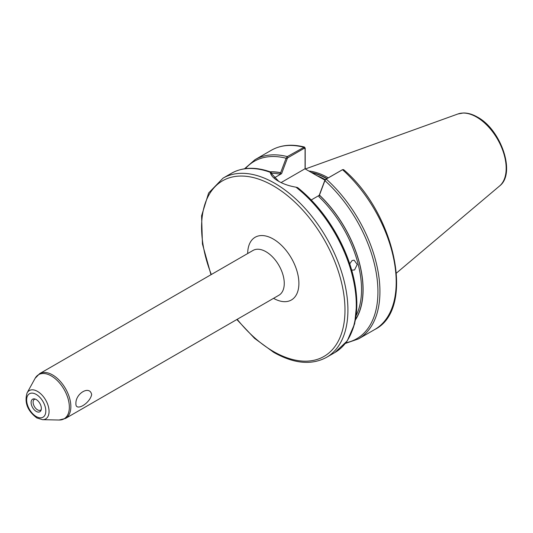 <?xml version="1.0" encoding="UTF-8"?>
<svg xmlns="http://www.w3.org/2000/svg" width="533" height="533" viewBox="0 0 533 533"><rect width="100%" height="100%" fill="white"/><g stroke="black" fill="none" stroke-linecap="round" stroke-linejoin="round"><path stroke-width="0.8" d="M349.748 263.835L352.033 260.584L354.112 260.164L357.237 264.495L354.538 269.964L351.713 270.131M75.913 403.688C75.406 393.367 89.87 385.059 91.656 394.6C89.837 403.581 75.413 411.896 75.913 403.688M36.224 399.563A7.242 4.184 -120 0 0 34.398 398.897A7.242 4.184 -120 0 0 31.187 403.641A7.242 4.184 -120 0 0 36.224 411.389A7.242 4.184 -120 0 0 41.014 410.35A7.242 4.184 -120 0 0 36.224 399.563M35.218 399.097A6.209 3.584 -120 0 0 34.392 399.37A6.209 3.584 -120 0 0 33.439 404.347A6.209 3.584 -120 0 0 37.497 409.817A6.209 3.584 -120 0 0 40.601 410.124A6.209 3.584 -120 0 0 41.248 409.544M324.93 180.121L315.116 174.651L325.057 179.901M328.255 177.849A72.428 41.814 -120 0 0 328.161 177.795A72.428 41.814 -120 0 0 308.8 171.006M295.982 187.183A103.475 59.743 -120 0 1 352.926 277.913A103.475 59.743 -120 0 1 334.857 352.546L347.21 340.953L354.685 323.711L356.87 302.158L353.705 277.813L345.437 252.395L332.685 227.731L316.375 205.598L297.674 187.603L295.982 187.183C289.206 186.017 283.349 184.012 278.406 181.167L278.406 181.167C273.602 178.395 270.891 175.45 270.264 172.339L270.891 172.232M274.182 177.929L281.591 173.651L279.745 174.104L280.658 172.705A89.138 51.461 -120 0 0 270.171 171.819M355.551 319.707A89.138 51.461 -120 0 0 319.474 195.111L318.921 196.724L319.2 195.364L311.219 199.975M319.2 195.364L324.844 180.321L325.57 179.401L342.512 169.694A103.475 59.743 -120 0 1 374.779 329.501C415.58 309.387 395.706 213.706 343.592 169.634L342.512 169.694L326.236 179.088L324.89 180.627L319.474 195.111M280.658 172.705L286.108 158.234L287.287 156.602L304.43 147.048L305.196 148.161L305.196 168.928M305.069 168.854L305.069 148.814L304.236 148.294L287.96 157.688L287.234 158.607L281.591 173.651M315.116 174.651L304.969 168.794L281.084 182.579M270.691 172.006C255.687 166.656 242.588 167.096 231.389 173.325A103.475 59.743 -120 0 1 270.264 172.339L278.779 181.38M245.373 168.661A102.436 59.143 -120 0 1 286.108 158.234L287.234 158.607M324.844 180.321L324.89 180.627A102.436 59.143 -120 0 1 377.004 277.953A102.436 59.143 -120 0 1 345.89 342.766M305.196 148.161L305.069 148.814M37.497 391.389A16.356 9.441 60 0 1 48.77 408.278A16.356 9.441 60 0 1 42.52 419.678L36.87 417.959C27.496 410.903 24.232 402.562 27.076 392.928A16.356 9.441 60 0 1 37.497 391.389M36.224 416.54A13.545 7.822 -120 0 0 45.805 411.01A13.545 7.822 -120 0 0 36.224 394.42A13.545 7.822 -120 0 0 26.65 399.95A13.545 7.822 -120 0 0 36.224 416.54M247.678 253.528A36.217 20.907 60 0 1 273.289 239.044A36.217 20.907 60 0 1 298.893 283.25A36.217 20.907 60 0 1 273.549 298.333M65.499 418.445L278.906 295.242A25.87 14.937 -120 0 0 282.87 274.508A25.87 14.937 -120 0 0 265.967 251.716A25.87 14.937 -120 0 0 253.035 250.437L39.635 373.64A25.87 14.937 60 0 1 52.567 374.926A25.87 14.937 60 0 1 69.463 397.718A25.87 14.937 60 0 1 65.499 418.445L59.156 420.017A25.477 14.711 -120 0 0 68.897 402.262A25.477 14.711 -120 0 0 51.328 375.952A25.477 14.711 -120 0 0 35.098 378.35L39.635 373.64M334.857 352.546L326.489 357.376A103.475 59.743 -120 0 0 342.346 274.462A103.475 59.743 -120 0 0 274.748 183.285A103.475 59.743 -120 0 0 223.014 178.155L208.63 193.019L201.587 215.805L202.44 244.007L210.981 274.715M237.198 319.32A101.403 58.543 -120 0 0 273.289 351.407A101.403 58.543 -120 0 0 344.991 310.013A101.403 58.543 -120 0 0 273.289 185.817A101.403 58.543 -120 0 0 211.121 191.46A101.403 58.543 -120 0 0 211.328 274.515M325.25 179.661A72.015 41.574 -120 0 0 317.608 175.937M327.015 178.568A72.055 41.601 -120 0 0 311.239 172.412M326.756 178.715A72.015 41.574 -120 0 0 311.818 172.752M457.974 113.962L463.45 112.983C467.954 112.936 472.611 114.309 477.435 117.087C501.093 129.612 516.224 173.578 499.561 185.997A41.814 24.138 -120 0 0 503.305 151.965A41.814 24.138 -120 0 0 476.609 117.087A41.814 24.138 -120 0 0 457.974 113.962L305.302 168.988M279.745 174.104A87.952 50.782 -120 0 0 271.444 173.285M356.217 315.449A87.952 50.782 -120 0 0 318.921 196.724M325.57 179.401L326.236 179.088A103.475 59.743 60 0 1 358.502 338.895L374.779 329.501M355.618 319.347A88.984 51.375 -120 0 0 319.427 195.198M304.236 148.294L303.563 147.208A103.475 59.743 -120 0 0 271.304 150.279C280.811 144.923 291.857 143.843 304.43 147.048M271.304 150.279L255.027 159.673A103.475 59.743 60 0 1 287.287 156.602L287.96 157.688M280.704 172.839A88.984 51.375 -120 0 0 270.517 171.946M297.894 187.823A102.436 59.143 60 0 1 351.76 331.819M42.52 419.678L59.156 420.017M326.489 357.376C311.479 365.425 293.89 363.746 273.715 352.36L254.581 338.368L236.845 319.52M499.561 185.997L396.479 273.043M345.364 343.439L358.502 338.895M231.389 173.325L223.014 178.155M255.027 159.673L244.527 168.781M27.076 392.928L35.098 378.35M270.857 172.166L271.377 172.959M342.666 169.614L341.92 169.967"/></g></svg>
